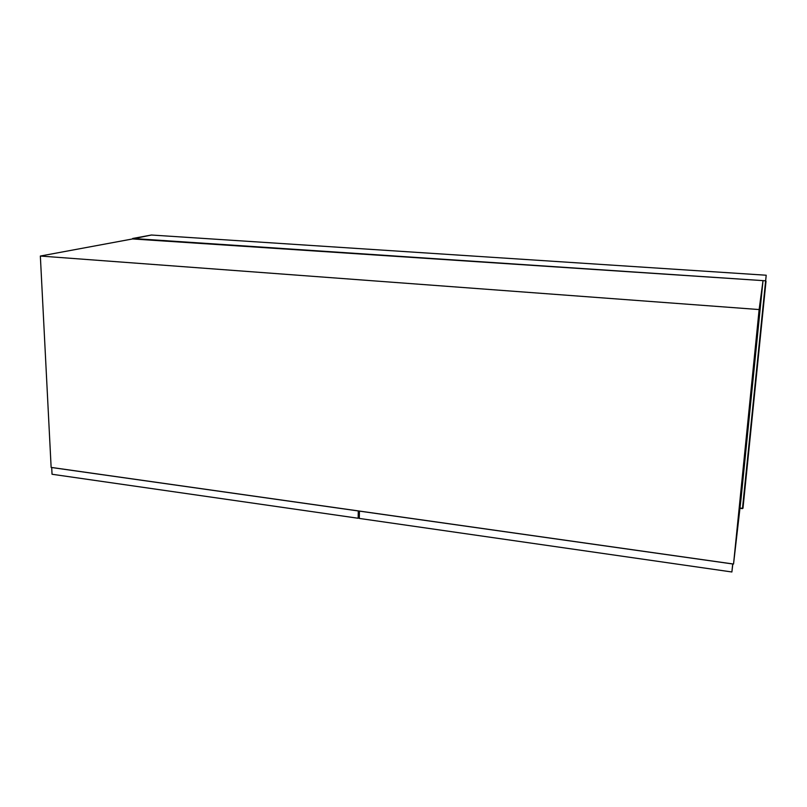 <?xml version="1.0" encoding="UTF-8"?>
<svg xmlns="http://www.w3.org/2000/svg" width="807" height="807" viewBox="0 0 807 807"><rect width="100%" height="100%" fill="white"/><g stroke="black" fill="none" stroke-linecap="round" stroke-linejoin="round"><path stroke-width="1.21" d="M52.041 474.254L51.698 467.525L358.278 510.952L358.157 518.255L52.041 474.254M359.317 517.176L358.157 518.255M732.827 563.942L731.888 571.981L732.706 563.922M731.888 571.981L359.297 518.427L359.418 511.113L732.695 563.972M733.543 564.043L740.937 499.775L763.019 280.624L134.426 238.6L40.35 256.041L51.134 467.404L733.543 564.043L759.135 309.555L763.019 280.624M40.35 256.041L759.135 309.555M766.014 281.24L742.985 508.259L766.014 281.24L765.55 280.796L132.54 238.943M132.661 238.479L151.393 235.019L132.671 238.922M739.989 508.027L742.49 508.339L766.206 275.227L151.393 235.019L766.206 275.227L742.985 508.259L739.948 508.309L742.46 508.632"/></g></svg>
